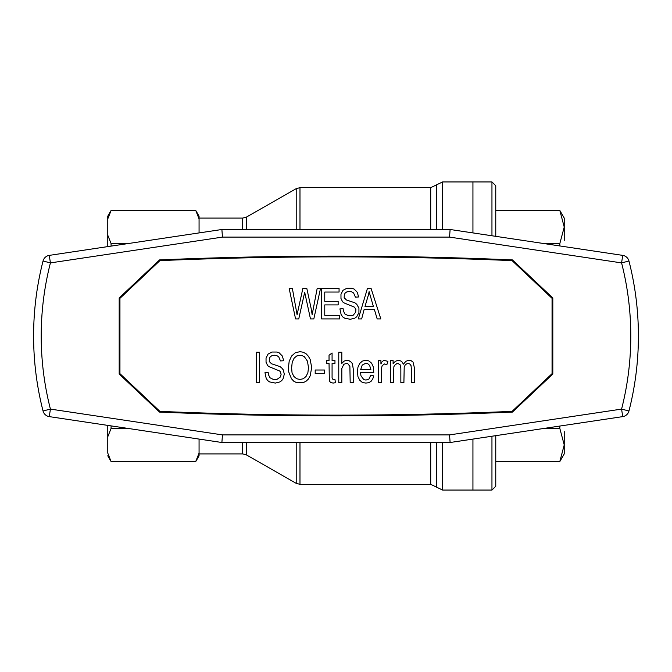 <?xml version="1.0" encoding="UTF-8"?>
<svg xmlns="http://www.w3.org/2000/svg" width="672" height="672" viewBox="0 0 672 672"><rect width="100%" height="100%" fill="white"/><g stroke="black" fill="none" stroke-linecap="round" stroke-linejoin="round"><path stroke-width="1.01" d="M119.944 298.343L119.944 373.657L159.919 411.373A4143.048 4143.048 0 0 0 512.081 411.373L552.056 373.657L552.056 298.343L512.081 260.627A4143.048 4143.048 0 0 0 159.919 260.627L119.944 298.343M256.309 352.229L259.501 352.229L259.501 382.696L256.309 382.696L256.309 352.229M324.761 301.316L338.15 301.316L338.15 304.912L324.761 304.912L324.761 315.319L339.671 315.319L339.671 318.914L321.569 318.914L321.569 288.448L339.066 288.448L339.066 292.043L324.761 292.043L324.761 301.316M329.339 380.806L329.036 363.392L326.752 363.392L326.752 360.553L329.036 360.553L329.036 355.253L332.077 352.985L332.077 360.553L334.967 360.553L334.967 363.392L332.077 363.392L332.077 377.966L332.993 379.478L334.967 379.478L335.429 382.696L333.144 383.074L330.557 382.502L329.339 380.806M311.388 309.641L312.144 314.756L317.167 288.448L320.519 288.448L313.824 318.914L310.472 318.914L304.693 292.236L298.754 318.914L295.562 318.914L289.17 288.448L292.37 288.448L297.083 314.756L302.862 288.448L306.818 288.448L311.388 309.641M368.752 382.696L365.854 383.074L362.359 382.502L359.772 380.234L357.949 376.639L357.487 371.91L357.949 367.181L359.772 363.392L362.359 361.124L365.702 360.175L368.903 360.931L371.641 363.208L373.313 366.988L373.766 372.666L360.528 372.666L360.99 375.883L363.88 379.672L366.013 380.05L368.903 379.1L370.726 375.312L373.766 375.883L372.7 379.1L371.028 381.368L368.752 382.696M362.208 365.098L360.688 369.634L370.877 369.634L369.659 365.476L367.836 363.77L365.854 363.208L362.208 365.098M324.475 373.615L315.193 373.615L315.193 370.02L324.475 370.02L324.475 373.615M310.17 375.883L308.347 379.1L305.911 381.368L303.022 382.696L296.629 382.696L293.74 381.184L291.455 378.722L288.716 371.91L288.414 367.937L289.17 361.309L291.606 356.009L295.26 352.792L299.972 351.658L303.173 352.229L306.062 353.741L308.347 356.202L310.17 359.419L311.69 367.559L310.17 375.883M294.042 358.285L292.219 362.258L291.606 367.937L292.06 372.851L293.891 376.454L296.629 378.722L299.972 379.478L303.324 378.722L306.062 376.454L307.885 372.666L308.498 367.559L307.432 361.124L304.391 356.773L302.257 355.631L299.972 355.253L296.629 356.009L294.042 358.285M393.851 366.803L393.397 382.696L390.356 382.696L390.356 360.553L393.095 360.553L393.095 363.77L395.371 361.309L398.42 360.175L401.612 361.309L403.435 364.148L405.871 361.309L408.912 360.175L411.197 360.746L413.02 362.065L414.397 367.744L414.397 382.696L411.348 382.696L411.348 368.878L411.046 365.66L409.979 364.148L408.307 363.392L406.484 363.964L405.115 365.098L404.2 367.181L403.897 382.696L400.848 382.696L400.848 368.5L400.092 364.72L397.807 363.392L396.589 363.77L394.464 365.476L393.851 366.803M276.847 352.036L279.132 352.792L282.324 356.009L283.693 360.746L280.501 360.931L278.678 356.773L276.847 355.631L274.562 355.253L271.984 355.631L270.304 356.773L269.396 358.285L269.245 361.502L271.522 363.77L280.048 366.61L281.87 368.122L283.24 369.827L284.306 374.178L283.088 378.722L281.719 380.612L279.888 381.94L275.327 383.074L269.699 381.94L267.716 380.612L266.196 378.344L264.978 372.666L268.178 372.473L268.481 374.749L270.001 377.773L273.042 379.285L276.847 379.478L280.35 377.017L281.106 374.371L280.501 371.91L279.586 370.961L269.396 366.803L267.716 365.66L266.045 362.258L266.045 358.092L268.027 354.119L271.984 352.036L276.847 352.036M380.923 363.964L381.83 362.065L383.662 360.368L387.92 361.309L386.854 364.72L384.569 363.964L382.141 365.66L381.377 369.071L381.377 382.696L378.336 382.696L378.336 360.553L380.923 360.553L380.923 363.964M341.821 382.696L338.772 382.696L338.772 352.229L341.821 352.229L341.821 363.392L344.098 361.124L346.987 360.175L348.818 360.553L351.557 362.443L352.464 363.964L353.228 368.878L353.228 382.696L350.188 382.696L349.885 366.416L347.903 363.77L346.382 363.392L343.795 364.342L341.821 368.5L341.821 382.696M374.43 309.641L364.09 309.641L361.654 318.914L358.302 318.914L367.433 288.448L371.087 288.448L380.822 318.914L377.168 318.914L374.43 309.641M368.5 294.697L364.997 306.424L373.363 306.424L369.104 291.665L368.5 294.697M344.627 318.158L342.644 316.831L341.124 314.563L339.906 308.885L343.106 308.7L343.409 310.968L344.929 314L347.97 315.512L351.775 315.697L353.296 315.134L355.732 312.102L355.883 309.456L354.514 307.18L344.324 303.022L342.644 301.888L340.973 298.477L340.973 294.319L342.955 290.338L346.903 288.263L351.775 288.263L354.06 289.019L357.252 292.236L358.621 296.965L355.429 297.15L353.598 292.992L351.775 291.858L349.49 291.48L346.903 291.858L345.232 292.992L344.324 294.504L344.165 297.721L346.45 299.989L354.967 302.828L356.798 304.349L358.924 308.129L358.924 312.673L356.647 316.831L354.816 318.158L350.255 319.292L344.627 318.158M628.958 410.987A302.4 302.4 0 0 0 628.958 261.013A7.61 7.61 0 0 0 622.717 255.377L450.114 229.496L221.886 229.496L49.283 255.377L50.417 262.903A294.79 294.79 0 0 0 50.417 409.097L222.457 434.902L221.886 442.504L450.114 442.504L622.717 416.623A7.61 7.61 0 0 0 628.958 410.987L621.583 409.097L622.717 416.623M222.457 434.902L449.543 434.902L450.114 442.504M622.717 255.377L621.583 262.903L628.958 261.013M450.114 229.496L449.543 237.098L621.583 262.903A294.79 294.79 0 0 1 621.583 409.097L449.543 434.902M512.45 412.079A4094.429 4094.429 0 0 1 159.55 412.079L119.188 374.035L119.188 297.965L159.55 259.921A4094.429 4094.429 0 0 1 512.45 259.921L552.812 297.965L552.812 374.035L512.45 412.079M221.886 229.496L222.457 237.098L50.417 262.903L43.042 261.013A7.61 7.61 0 0 1 49.283 255.377A7.61 7.61 0 0 0 43.042 261.013A302.4 302.4 0 0 0 43.042 410.987L50.417 409.097L49.283 416.623L221.886 442.504M49.283 416.623A7.61 7.61 0 0 1 43.042 410.987A302.4 302.4 0 0 1 43.042 261.013M199.063 439.085L199.063 455.818L199.063 453.919L242.693 453.919L242.693 442.504M242.693 229.496L242.693 218.081L199.063 218.081L199.063 216.182L199.063 232.915M195.77 461.412L199.063 453.079L195.77 461.521L111.065 461.521L107.772 453.079L107.772 436.8L111.065 428.476L128.31 428.476M111.065 425.888L111.065 428.476M128.31 243.524L111.065 243.524L111.065 246.112M199.063 218.921L195.77 210.479L111.065 210.479L107.772 218.921L107.772 216.182L107.772 218.921L111.065 210.588M107.772 425.393L107.772 436.8M111.065 243.524L107.772 235.2L107.772 246.607M107.772 235.2L107.772 218.921M442.588 229.496L442.588 181.944L472.937 181.944L472.937 232.915L472.937 181.944L491.954 181.944L495.76 185.749L495.76 210.588L559.835 210.479L564.228 227.06L564.228 218.081L559.835 210.479L495.76 210.479M472.937 439.085L472.937 490.056L472.937 439.085M495.76 435.658L495.76 486.251L495.76 461.412L559.835 461.521L564.228 444.94L564.228 431.542M543.69 428.476L559.835 428.476L559.835 426.048M543.69 243.524L559.835 243.524L559.835 245.952M559.835 428.476L564.228 444.94L559.835 461.412M495.76 461.521L559.835 461.521L564.228 453.919L564.228 444.94M564.228 240.458L564.228 227.06L559.835 243.524M495.76 236.342L495.76 185.749M495.76 486.251L491.954 490.056L491.954 436.229M222.457 237.098L449.543 237.098M299.981 229.496L299.981 187.656L430.71 187.656L430.71 229.496M430.71 442.504L430.71 484.344L299.981 484.344L299.981 442.504M491.954 490.056L442.588 490.056L442.588 442.504M246.464 442.504L246.464 454.919L296.209 483.344L299.981 484.344M242.693 218.081L246.464 217.081L246.464 229.496M296.209 442.504L296.209 483.344M246.464 217.081L296.209 188.656L296.209 229.496M436.649 442.504L436.649 487.2L442.588 490.056M442.588 181.944L436.649 184.8L436.649 229.496M491.954 235.771L491.954 181.944M199.063 455.818L195.77 461.521L111.065 461.521L107.772 455.818M199.063 216.182L195.77 210.479L111.065 210.479L107.772 216.182M296.209 188.656L299.981 187.656M430.71 484.344L436.649 487.2M430.71 187.656L436.649 184.8M246.464 454.919L242.693 453.919"/></g></svg>
